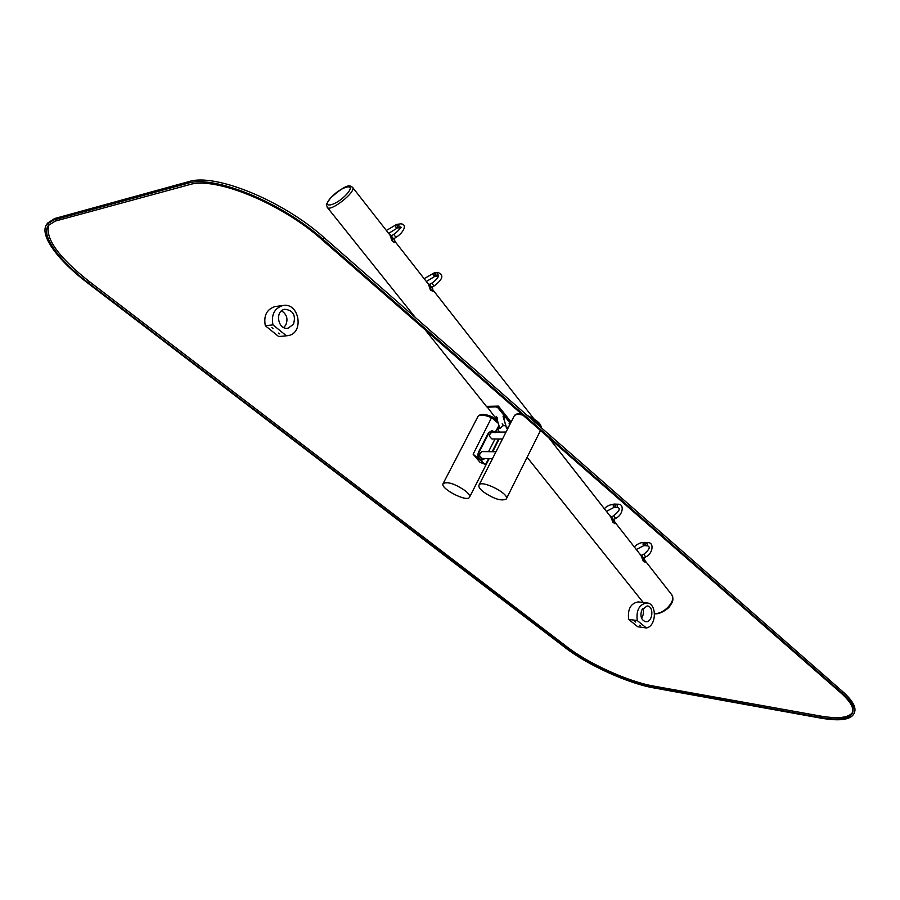<?xml version="1.0" encoding="UTF-8"?>
<svg xmlns="http://www.w3.org/2000/svg" width="900" height="900" viewBox="0 0 900 900"><rect width="100%" height="100%" fill="white"/><g stroke="black" fill="none" stroke-linecap="round" stroke-linejoin="round"><path stroke-width="1.35" d="M491.895 430.639L488.419 432.832L478.406 452.34C477.146 456.57 478.249 459.101 481.702 459.956L481.849 459.945M502.493 438.986L491.94 438.964M488.554 451.665L495.022 438.964M494.933 432.09L492.041 430.627L489.037 432.832L479.025 452.351C477.765 456.581 478.868 459.113 482.321 459.968L484.942 458.527M492.548 432.101L492.098 432.079C488.734 434.565 488.812 436.871 492.322 438.986L492.559 438.964M482.636 451.586L482.186 451.553C478.744 454.005 478.777 456.322 482.299 458.505L482.535 458.494M498.724 426.094L494.933 432.641L497.711 432.079M498.848 426.488L495.551 432.641M498.915 426.724C497.779 428.963 498.105 430.751 499.916 432.079M502.706 425.689L499.871 428.501L496.147 416.295L497.576 418.084M496.147 416.295L499.702 428.501M502.155 423.821L503.606 425.678M509.287 425.644L506.779 428.456L503.044 416.183L504.473 417.983M503.044 416.183L506.599 428.456M509.062 423.743L509.782 424.654M496.699 419.49L487.429 407.216L496.159 406.856L498.139 408.004L510.412 423.439M487.912 406.935L496.699 406.147L498.679 407.295L510.84 422.595M511.11 422.055L498.431 406.103L486.394 406.384L487.373 407.317M498.431 406.103L486.641 406.395M485.572 464.512L473.141 454.207L480.037 462.33L485.572 464.512L488.588 458.595M492.098 451.71L498.6 438.975M465.424 490.86C468.765 493.616 470.126 495.731 469.519 497.205C467.381 502.684 439.774 488.464 443.104 483.604C447.514 481.343 454.961 483.761 465.424 490.86M473.141 454.207L491.929 416.869M483.075 491.659C479.723 488.869 478.361 486.686 479.002 485.134C481.14 479.284 509.85 493.819 506.306 498.96C501.604 501.424 493.864 498.994 483.075 491.659M389.329 234.27L390.656 235.114L392.974 241.279L394.92 242.415L394.639 240.188M392.344 240.48L392.558 241.504L394.65 242.482M391.928 240.705L390.071 235.215M399.668 227.34L398.993 227.768C396.877 226.991 396.619 225.799 398.194 224.156L397.519 224.572C396.787 226.406 397.271 227.464 398.993 227.768L400.545 227.475M398.295 224.145L396.652 224.449M427.489 282.971L428.884 283.916L431.269 290.115L433.08 291.173L432.686 288.776M430.673 289.35L430.853 290.329L432.81 291.229M430.256 289.564L428.479 284.231L395.145 241.684M437.287 275.738L436.556 276.188C434.554 275.344 434.34 274.162 435.938 272.632L435.218 273.082L436.556 276.188L438.12 275.974M436.05 272.621L434.374 272.858M609.502 515.306L611.212 516.724L613.879 522.979L615.082 523.688L615.285 523.058L614.227 520.571M613.384 522.349L614.824 523.71M612.99 522.506L610.841 517.005L548.752 437.749M616.028 507.409C614.543 506.317 614.565 505.238 616.095 504.157L615.217 504.686L616.028 507.409L617.692 507.488M616.185 504.157L614.43 504.067M639.653 553.781L641.396 555.266L644.096 561.51L645.221 562.174L645.413 561.51L644.288 558.956M643.624 560.914L644.962 562.196M643.23 561.06L641.025 555.536L615.206 522.574M645.795 545.726C644.389 544.624 644.434 543.555 645.941 542.531L645.053 543.071L645.795 545.726L647.471 545.861M646.02 542.531L644.265 542.396M638.809 601.988L638.156 601.909C630.697 603.315 627.525 609.143 628.639 619.38L637.774 626.771L646.38 627.964C656.775 626.332 657.113 603 646.751 602.944C639.293 604.361 636.12 610.234 637.234 620.539L646.38 627.964M628.639 619.38L637.234 620.539M639.428 625.219L640.35 625.781L639.428 625.219M634.849 621.518L635.771 622.08L634.849 621.518M641.565 618.21C643.567 615.127 643.961 611.842 642.712 608.355M641.768 609.986C639.945 616.241 641.261 620.156 645.716 621.731C652.86 622.665 654.334 606.071 647.134 605.936L641.768 609.986M272.959 324.877C271.114 314.798 274.365 308.363 282.713 305.572C299.363 301.804 304.673 333.709 287.764 335.666L286.414 335.79L272.959 324.877L265.309 325.721C263.464 315.72 266.704 309.33 275.017 306.551L276.266 306.394M286.414 335.79L278.707 336.555L265.309 325.721M273.037 328.466L271.845 327.645L273.037 328.466M279.743 333.9L278.561 333.09L279.743 333.9M293.434 324.349L288.09 328.174C277.852 330.356 274.5 310.691 284.884 309.285C293.243 310.32 296.089 315.338 293.434 324.349M286.47 335.79L278.707 336.555M281.576 310.838C286.886 314.314 288.259 319.106 285.705 325.192L283.702 327.51M854.066 713.43L854.55 712.17C856.384 707.141 852.356 700.222 842.479 691.403L324.169 237.69C282.983 200.666 214.898 172.845 188.797 181.631L54.664 218.52L47.599 223.099M323.134 239.434C281.903 202.421 213.795 174.566 187.718 183.308L53.685 219.971L46.665 224.46C39.038 235.013 57.825 260.449 87.817 283.129L565.639 647.989C587.644 665.021 628.178 683.46 653.783 687.915L820.395 718.054C839.475 721.373 850.68 719.899 853.999 713.599C855.832 708.592 851.805 701.685 841.916 692.876L323.134 239.434L324.169 237.69M321.941 239.648L840.6 692.663C850.298 701.303 854.258 708.086 852.457 712.991C849.206 719.156 838.249 720.607 819.585 717.356L652.972 687.285C627.885 682.931 588.116 664.841 566.539 648.135L88.549 282.994C59.152 260.764 40.792 235.868 48.262 225.54L55.17 221.13L189.349 184.691C214.954 176.175 281.554 203.445 321.941 239.648M852.727 712.17C848.959 717.829 838.091 719.1 820.114 715.984L653.501 686.059C628.414 681.727 588.656 663.649 567.09 646.931L89.438 281.632C58.477 257.254 44.921 238.343 48.758 224.888M478.406 452.34L479.025 452.351M488.419 432.832L489.037 432.832M497.7 427.219L498.319 427.219M487.811 407.059L488.351 406.35M496.159 406.856L496.699 406.147M498.139 408.004L498.679 407.295M352.463 187.211L352.62 187.403C356.501 191.891 329.76 212.76 327.184 207.259C326.947 203.749 324.09 207.259 330.683 197.809C349.132 181.676 350.111 186.143 352.62 187.403L390.24 235.429M671.456 594.371L671.715 594.709C676.665 600.502 663.671 614.722 654.57 613.406M330.93 197.674C341.37 186.03 357.424 182.273 346.736 194.141C336.015 206.1 320.141 209.475 330.93 197.674M443.104 483.604L477.979 416.452C479.891 414.236 484.515 414.709 491.861 417.87L497.756 422.921M514.192 416.002L514.215 415.969C515.284 414.27 518.153 413.978 522.81 415.091M529.931 417.814C536.096 421.054 539.809 424.305 541.069 427.567M398.891 227.779L397.339 228.071C395.235 227.295 394.965 226.102 396.54 224.471L386.37 230.49M399.96 223.83L399.848 223.852C408.6 223.493 403.132 233.235 395.865 237.409L393.795 234.315L391.32 235.958M398.194 224.156L399.173 224.269C398.441 226.046 398.914 227.115 400.59 227.475M436.444 276.199L434.88 276.412C432.877 275.569 432.675 274.387 434.261 272.869L424.114 278.674M437.726 272.385L437.625 272.396C444.285 274.702 443.059 279.281 433.924 286.121L431.921 283.072L429.469 284.67M435.938 272.632L437.625 272.396L436.894 272.846L438.637 275.681C437.951 277.965 435.713 280.429 431.921 283.072M615.938 507.397L614.284 507.308C612.788 506.228 612.81 505.147 614.351 504.067C609.548 504.731 606.229 506.306 604.406 508.793M616.095 504.157L617.85 504.236C624.746 503.55 623.092 515.194 615.488 518.456L613.8 515.632L611.449 517.016M617.85 504.236L616.972 504.776L617.783 507.499C620.606 508.5 619.279 511.211 613.8 515.632M645.716 545.726L644.04 545.591C642.634 544.489 642.679 543.42 644.186 542.396C640.564 542.419 637.279 543.938 634.298 546.952M645.941 542.531L647.696 542.666C654.57 541.991 652.837 554.209 645.559 556.931L643.905 554.141L641.576 555.491M647.696 542.666L646.808 543.206L647.561 545.861C650.633 546.863 649.418 549.619 643.905 554.141M188.797 181.631L187.718 183.308M54.664 218.52L53.685 219.971M842.479 691.403L841.916 692.876M820.114 715.984L819.585 717.356M653.501 686.059L652.972 687.285M567.09 646.931L566.539 648.135M89.438 281.632L88.549 282.994M491.434 430.639L492.041 430.627M481.849 458.471L492.469 458.674M481.95 451.575L495.99 451.755M491.873 432.101L495.214 432.09M496.519 432.09L506.025 432.056M502.504 425.689L505.507 425.666M487.429 407.216L487.969 406.507M327.33 207.461L415.305 317.475M425.183 329.827L486.394 406.373M527.119 457.301L643.23 602.516M433.282 290.374L533.97 418.894M645.322 561.015L671.715 594.709C673.256 597.859 673.279 600.649 671.783 603.079L669.668 606.42C668.666 608.423 659.812 614.869 654.581 613.688M469.53 497.183L489.195 458.606M492.716 451.71L499.207 438.975M477.979 416.452C480.285 413.584 484.999 413.719 492.109 416.835M497.239 421.234L492.131 416.846M506.329 498.926L540.484 430.537M479.002 485.134L514.215 415.969C515.183 414.124 517.567 413.415 521.381 413.843M527.243 415.463C539.989 421.481 541.114 425.25 541.373 427.826M390.656 235.114L394.808 240.412M397.238 228.083L388.654 233.404M395.854 237.42L393.626 238.905M401.164 227.385L400.793 226.879C400.219 228.825 397.89 231.3 393.795 234.315M428.884 283.916L432.877 289.012M434.779 276.424L426.341 281.509M433.912 286.121L431.73 287.55M611.212 516.724L614.486 520.898M614.194 507.308L606.431 511.38M615.476 518.467L613.496 519.626M641.396 555.266L644.558 559.294M643.95 545.58L636.3 549.506M645.548 556.942L643.59 558.067M638.156 601.909L646.751 602.944M282.713 305.572L275.017 306.551M288.09 328.174L287.28 328.264M47.644 223.031L46.665 224.46"/></g></svg>
